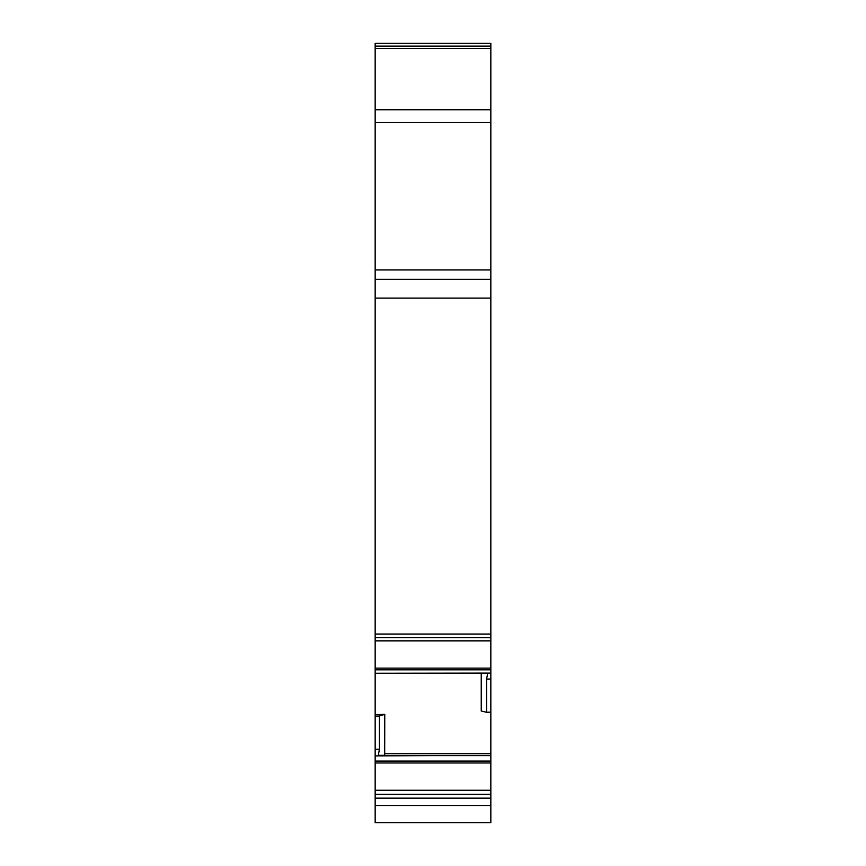 <?xml version="1.0" encoding="UTF-8"?>
<svg xmlns="http://www.w3.org/2000/svg" width="866" height="866" viewBox="0 0 866 866"><rect width="100%" height="100%" fill="white"/><g stroke="black" fill="none" stroke-linecap="round" stroke-linejoin="round"><path stroke-width="1.3" d="M375.162 805.499L375.162 822.7L490.838 822.7L490.838 798.16L375.162 798.16L375.162 805.499L490.838 805.499M375.162 716.16L375.162 714.688L384.764 714.353L379.427 716.02L375.162 716.16L375.162 798.16M375.162 714.688L375.162 673.293L487.623 673.261L375.162 673.261L487.796 673.098L486.573 679.052L486.573 712.285L490.838 712.133L490.838 679.052L486.573 679.052M375.162 109.766L490.838 109.766L490.838 46.147L375.162 46.147L490.838 46.147L490.838 43.3L375.162 43.3L490.838 43.3L375.162 43.3L375.162 673.261M375.162 634.064L490.838 634.064L490.838 637.571L375.162 637.56L490.838 637.56L490.838 679.052L490.838 673.098L487.796 673.098M490.838 109.766L490.838 634.085M375.162 279.393L490.838 279.393M379.427 716.02L379.427 749.242L378.204 755.877L490.838 755.314L490.838 798.16M384.764 714.353L384.688 755.314M379.34 755.314L490.838 755.314L378.453 755.553M375.162 761.084L490.838 761.084L490.838 760.186M490.838 758.259L490.838 755.617L378.377 755.617M490.838 755.314L490.838 712.133M486.573 712.285L481.236 710.997L481.236 673.293M375.162 669.829L490.838 669.829L490.838 673.098M375.162 640.851L490.838 640.851L490.838 668.13L375.162 668.13M375.162 48.453L490.838 48.453M375.162 122.55L490.838 122.55M375.162 298.088L490.838 298.088M375.162 749.242L379.427 749.242M375.162 755.877L378.204 755.877M384.764 753.431L490.838 753.431M375.162 794.533L490.838 794.533M375.162 794.317L490.838 794.317M375.162 790.257L490.838 790.257M375.162 762.978L490.838 762.978M375.162 269.911L490.838 269.911"/></g></svg>
